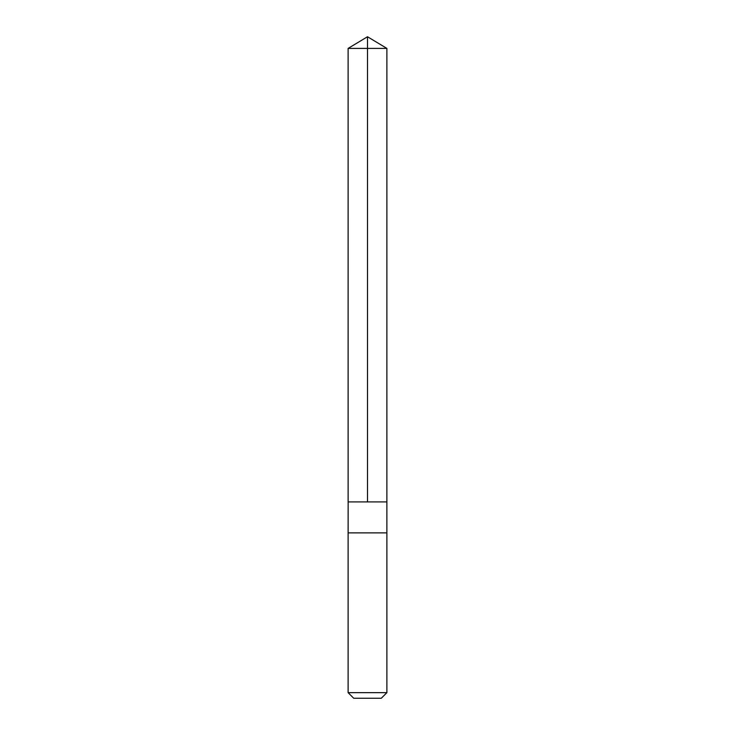 <?xml version="1.0" encoding="UTF-8"?>
<svg xmlns="http://www.w3.org/2000/svg" width="735" height="735" viewBox="0 0 735 735"><rect width="100%" height="100%" fill="white"/><g stroke="black" fill="none" stroke-linecap="round" stroke-linejoin="round"><path stroke-width="1.1" d="M348.151 501.913L386.876 501.913L386.886 48.4L348.114 48.4L348.124 501.913L386.876 501.913L386.876 532.875L348.124 532.875L348.151 501.913M386.886 532.875L348.114 532.875L348.114 692.655L386.886 692.655L386.886 532.875M386.886 692.655L381.29 698.25L353.71 698.25L348.114 692.655M367.5 501.913L367.5 36.75L348.114 48.4M367.5 36.75L386.886 48.4"/></g></svg>
